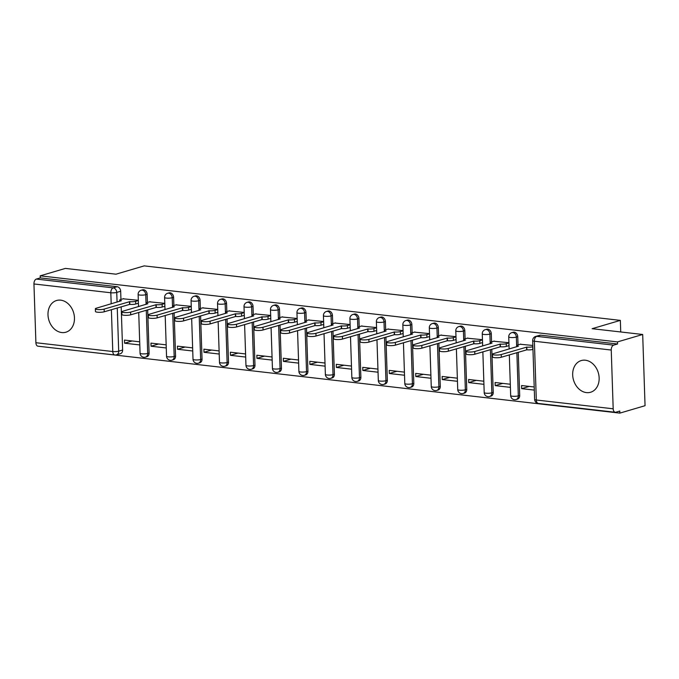 <?xml version="1.0" encoding="UTF-8"?>
<svg xmlns="http://www.w3.org/2000/svg" width="679" height="679" viewBox="0 0 679 679"><rect width="100%" height="100%" fill="white"/><g stroke="black" fill="none" stroke-linecap="round" stroke-linejoin="round"><path stroke-width="1.02" d="M147.419 302.478L147.139 294.287A4.235 3.31 -106.4 0 0 143.608 289.746A4.235 3.31 -106.4 0 0 142.548 289.831L141.156 290.239A4.235 3.31 73.6 0 1 142.217 290.154A4.235 3.31 73.6 0 1 145.747 294.694L146.07 304.37M173.883 305.508L173.612 297.317A4.235 3.31 -106.4 0 0 170.081 292.776A4.235 3.31 -106.4 0 0 169.02 292.861L167.628 293.269A4.235 3.31 73.6 0 1 168.689 293.184A4.235 3.31 73.6 0 1 172.22 297.725L172.542 307.4M200.356 308.538L200.084 300.347A4.235 3.31 -106.4 0 0 196.554 295.806A4.235 3.31 -106.4 0 0 195.493 295.891L194.101 296.299A4.235 3.31 73.6 0 1 195.162 296.214A4.235 3.31 73.6 0 1 198.692 300.755L199.015 310.43M226.828 311.568L226.557 303.377A4.235 3.31 -106.4 0 0 223.026 298.836A4.235 3.31 -106.4 0 0 221.965 298.921L220.573 299.329A4.235 3.31 73.6 0 1 221.634 299.244A4.235 3.31 73.6 0 1 225.165 303.785L225.487 313.46M253.301 314.598L253.029 306.407A4.235 3.31 -106.4 0 0 249.499 301.866A4.235 3.31 -106.4 0 0 248.438 301.951L247.046 302.359A4.235 3.31 73.6 0 1 248.107 302.274A4.235 3.31 73.6 0 1 251.637 306.815L251.96 316.49M279.773 317.628L279.502 309.429A4.235 3.31 -106.4 0 0 275.971 304.896A4.235 3.31 -106.4 0 0 274.91 304.981L273.518 305.389A4.235 3.31 73.6 0 1 274.579 305.304A4.235 3.31 73.6 0 1 278.11 309.845L278.432 319.52M306.246 320.658L305.974 312.459A4.235 3.31 -106.4 0 0 302.444 307.918A4.235 3.31 -106.4 0 0 301.383 308.011L299.991 308.419A4.235 3.31 73.6 0 1 301.052 308.334A4.235 3.31 73.6 0 1 304.582 312.875L304.905 322.55M332.718 323.688L332.447 315.489A4.235 3.31 -106.4 0 0 328.916 310.948A4.235 3.31 -106.4 0 0 327.855 311.041L326.463 311.449A4.235 3.31 73.6 0 1 327.524 311.364A4.235 3.31 73.6 0 1 331.055 315.905L331.377 325.581M359.191 326.718L358.919 318.519A4.235 3.31 -106.4 0 0 355.389 313.978A4.235 3.31 -106.4 0 0 354.328 314.071L352.936 314.479A4.235 3.31 73.6 0 1 353.997 314.394A4.235 3.31 73.6 0 1 357.527 318.935L357.85 328.611M385.664 329.748L385.392 321.549A4.235 3.31 -106.4 0 0 381.861 317.008A4.235 3.31 -106.4 0 0 380.8 317.101L379.408 317.509A4.235 3.31 73.6 0 1 380.469 317.424A4.235 3.31 73.6 0 1 384 321.965L384.322 331.641M412.136 332.778L411.864 324.579A4.235 3.31 -106.4 0 0 408.334 320.038A4.235 3.31 -106.4 0 0 407.273 320.132L405.881 320.539A4.235 3.31 73.6 0 1 406.942 320.454A4.235 3.31 73.6 0 1 410.472 324.995L410.787 334.671M438.609 335.808L438.337 327.609A4.235 3.31 -106.4 0 0 434.806 323.068A4.235 3.31 -106.4 0 0 433.745 323.162L432.353 323.569A4.235 3.31 73.6 0 1 433.414 323.484A4.235 3.31 73.6 0 1 436.945 328.025L437.259 337.701M465.081 338.838L464.809 330.639A4.235 3.31 -106.4 0 0 461.279 326.098A4.235 3.31 -106.4 0 0 460.218 326.192L458.826 326.599A4.235 3.31 73.6 0 1 459.878 326.514A4.235 3.31 73.6 0 1 463.418 331.055L463.732 340.722M491.554 341.868L491.282 333.669A4.235 3.31 -106.4 0 0 487.743 329.128A4.235 3.31 -106.4 0 0 486.69 329.222L485.29 329.629A4.235 3.31 73.6 0 1 486.351 329.544A4.235 3.31 73.6 0 1 489.882 334.085L490.204 343.752M518.026 344.898L517.746 336.699A4.235 3.31 -106.4 0 0 514.215 332.158A4.235 3.31 -106.4 0 0 513.154 332.252L511.762 332.659A4.235 3.31 73.6 0 1 512.823 332.574A4.235 3.31 73.6 0 1 516.354 337.115L516.677 346.782M586.452 392.606A16.525 12.926 -106.4 0 0 590.586 392.258A16.525 12.926 -106.4 0 0 598.895 375.326A16.525 12.926 -106.4 0 0 585.374 360.218A16.525 12.926 -106.4 0 0 581.241 360.566A16.525 12.926 -106.4 0 0 572.932 377.499A16.525 12.926 -106.4 0 0 586.452 392.606M61.764 332.549A16.525 12.926 -106.4 0 0 65.897 332.209A16.525 12.926 -106.4 0 0 74.206 315.277A16.525 12.926 -106.4 0 0 60.686 300.16A16.525 12.926 -106.4 0 0 56.552 300.508A16.525 12.926 -106.4 0 0 48.243 317.441A16.525 12.926 -106.4 0 0 61.764 332.549M42.548 346.714L619.851 413.121L619.783 411.05L615.861 412.204A4.235 2.504 96.5 0 1 615.242 412.263A4.235 2.504 96.5 0 1 613.188 408.8L611.244 350.041L534.373 341.248L536.317 399.999L613.188 408.8M642.69 334.484L617.491 341.91L40.197 275.835L65.396 268.409L115.965 274.197L144.203 265.879L620.351 320.378L592.122 328.695L642.69 334.484L645.05 405.694L619.851 413.121M35.902 342.725L112.773 351.527A4.235 2.504 96.5 0 0 114.819 354.99L37.948 346.188A4.235 2.504 -83.5 0 1 35.902 342.725L33.95 283.966A4.235 2.504 -83.5 0 1 36.343 279.069L40.273 277.915L117.136 286.716A4.235 3.31 73.6 0 1 120.675 291.257L120.947 299.447M121.185 306.789L122.619 350.008L118.698 351.162A4.235 3.31 73.6 0 1 116.499 354.837L120.421 353.683A4.235 3.31 -106.4 0 0 122.619 350.008M40.273 277.915L40.197 275.835M617.559 343.99L540.688 335.188A4.235 3.31 -106.4 0 0 539.627 335.282L535.706 336.436A4.235 3.31 73.6 0 1 536.766 336.351L613.638 345.144L617.559 343.99L617.491 341.91M613.638 345.144A4.235 2.504 96.5 0 0 611.244 350.041M532.828 345.458L520.199 344.253M534.203 386.979L521.565 385.536L521.667 388.651L529.255 386.419M508.927 342.725L493.726 341.223M510.302 384.246L495.093 382.506L495.203 385.621L502.783 383.389M482.455 339.695L467.254 338.193M483.83 381.216L468.62 379.476L468.731 382.591L476.31 380.359M455.982 336.665L440.781 335.163M457.357 378.186L442.148 376.446L442.258 379.561L449.837 377.329M429.51 333.635L414.309 332.133M430.885 375.156L415.684 373.416L415.786 376.531L423.365 374.299M403.037 330.605L387.836 329.103M404.412 372.126L389.211 370.386L389.313 373.501L396.892 371.269M376.565 327.575L361.364 326.073M377.94 369.096L362.739 367.356L362.841 370.471L370.42 368.239M350.092 324.545L334.891 323.043M351.467 366.066L336.266 364.326L336.368 367.441L343.947 365.209M323.62 321.515L308.419 320.013M324.995 363.036L309.794 361.296L309.896 364.411L317.475 362.179M297.147 318.485L281.955 316.983M298.522 360.006L283.321 358.266L283.423 361.381L291.002 359.149M270.675 315.455L255.482 313.953M272.05 356.976L256.849 355.236L256.951 358.351L264.53 356.119M244.202 312.425L229.01 310.923M245.586 353.946L230.376 352.206L230.478 355.321L238.057 353.088M217.73 309.395L202.537 307.893M219.113 350.916L203.904 349.176L204.006 352.291L211.585 350.058M191.257 306.365L176.065 304.871M192.641 347.886L177.431 346.146L177.533 349.261L185.121 347.028M164.785 303.335L149.592 301.841M166.168 344.856L150.959 343.116L151.061 346.231L158.648 343.998M147.657 309.819L149.091 353.038L147.699 353.445A4.235 3.31 73.6 0 1 145.501 357.12L146.893 356.713A4.235 3.31 -106.4 0 0 149.091 353.038M174.13 312.849L175.564 356.068L174.172 356.475A4.235 3.31 73.6 0 1 171.974 360.15L173.366 359.743A4.235 3.31 -106.4 0 0 175.564 356.068M200.602 315.879L202.036 359.098L200.644 359.505A4.235 3.31 73.6 0 1 198.446 363.18L199.838 362.773A4.235 3.31 -106.4 0 0 202.036 359.098M227.075 318.909L228.509 362.128L227.117 362.535A4.235 3.31 73.6 0 1 224.919 366.21L226.311 365.803A4.235 3.31 -106.4 0 0 228.509 362.128M253.547 321.939L254.981 365.158L253.59 365.565A4.235 3.31 73.6 0 1 251.391 369.24L252.783 368.833A4.235 3.31 -106.4 0 0 254.981 365.158M280.02 324.969L281.454 368.188L280.062 368.595A4.235 3.31 73.6 0 1 277.864 372.27L279.256 371.863A4.235 3.31 -106.4 0 0 281.454 368.188M306.492 327.999L307.927 371.218L306.535 371.625A4.235 3.31 73.6 0 1 304.336 375.3L305.728 374.893A4.235 3.31 -106.4 0 0 307.927 371.218M332.965 331.029L334.399 374.248L333.007 374.655A4.235 3.31 73.6 0 1 330.809 378.33L332.201 377.923A4.235 3.31 -106.4 0 0 334.399 374.248M359.437 334.06L360.872 377.278L359.471 377.685A4.235 3.31 73.6 0 1 357.281 381.36L358.673 380.953A4.235 3.31 -106.4 0 0 360.872 377.278M385.91 337.09L387.336 380.308L385.944 380.715A4.235 3.31 73.6 0 1 383.754 384.39L385.146 383.983A4.235 3.31 -106.4 0 0 387.336 380.308M412.374 340.12L413.808 383.338L412.416 383.745A4.235 3.31 73.6 0 1 410.226 387.42L411.618 387.013A4.235 3.31 -106.4 0 0 413.808 383.338M438.846 343.15L440.281 386.368L438.889 386.775A4.235 3.31 73.6 0 1 436.699 390.45L438.091 390.043A4.235 3.31 -106.4 0 0 440.281 386.368M465.319 346.18L466.753 389.398L465.361 389.805A4.235 3.31 73.6 0 1 463.163 393.481L464.563 393.073A4.235 3.31 -106.4 0 0 466.753 389.398M491.791 349.21L493.226 392.428L491.834 392.835A4.235 3.31 73.6 0 1 489.635 396.511L491.027 396.103A4.235 3.31 -106.4 0 0 493.226 392.428M518.264 352.24L519.698 395.458L518.306 395.865A4.235 3.31 73.6 0 1 516.108 399.541L517.5 399.133A4.235 3.31 -106.4 0 0 519.698 395.458M620.742 331.972L620.351 320.378M138.321 300.305L123.12 298.811M139.696 341.826L124.486 340.086L124.597 343.201L132.176 340.968M124.597 343.201L139.798 344.94M151.061 346.231L166.27 347.971M177.533 349.261L192.743 351.001M204.006 352.291L219.215 354.031M230.478 355.321L245.688 357.061M256.951 358.351L272.16 360.091M283.423 361.381L298.633 363.121M309.896 364.411L325.105 366.151M336.368 367.441L351.569 369.181M362.841 370.471L378.042 372.211M389.313 373.501L404.514 375.241M415.786 376.531L430.987 378.271M442.258 379.561L457.459 381.301M468.731 382.591L483.932 384.331M495.203 385.621L510.404 387.361M521.667 388.651L534.314 390.094M508.495 345.781L509.029 345.84M482.022 342.751L482.557 342.81M455.55 339.721L456.084 339.78M429.077 336.691L429.612 336.75M402.613 333.661L403.139 333.72M376.141 330.631L376.667 330.69M349.668 327.601L350.194 327.66M323.196 324.57L323.722 324.63M296.723 321.54L297.249 321.6M270.25 318.51L270.777 318.57M243.778 315.48L244.304 315.54M217.305 312.45L217.832 312.51M190.833 309.42L191.368 309.48M164.36 306.39L164.895 306.45M137.888 303.36L138.423 303.42M520.785 344.083L517.627 345.017A4.235 0.832 -1.9 0 0 516.787 345.543A4.235 0.832 -1.9 0 0 518.484 346.146L493.421 353.64A4.872 0.951 -1.9 0 0 492.453 354.251A4.872 0.951 -1.9 0 0 495.797 355.049A4.872 0.951 -1.9 0 0 501.221 354.54L526.802 347.105A4.235 0.832 -1.9 0 0 532.726 346.74L532.811 349.439A4.235 0.832 178.1 0 1 526.887 349.804L501.314 357.239A4.872 0.951 178.1 0 1 495.891 357.748A4.872 0.951 178.1 0 1 492.538 356.95L492.453 354.251M526.548 347.071L526.632 349.77M494.312 341.053L491.155 341.987A4.235 0.832 -1.9 0 0 490.314 342.513A4.235 0.832 -1.9 0 0 492.012 343.116L466.948 350.61A4.872 0.951 -1.9 0 0 465.981 351.221A4.872 0.951 -1.9 0 0 469.325 352.019A4.872 0.951 -1.9 0 0 474.748 351.51L500.33 344.075A4.235 0.832 -1.9 0 0 506.254 343.71L506.347 346.409A4.235 0.832 178.1 0 1 500.415 346.774L474.842 354.209A4.872 0.951 178.1 0 1 469.418 354.718A4.872 0.951 178.1 0 1 466.066 353.92L465.981 351.221M509.021 345.619L506.347 346.409M508.927 342.92L506.254 343.71M500.075 344.041L500.16 346.74M467.839 338.023L464.682 338.957A4.235 0.832 -1.9 0 0 463.842 339.483A4.235 0.832 -1.9 0 0 465.539 340.086L440.476 347.58A4.872 0.951 -1.9 0 0 439.508 348.191A4.872 0.951 -1.9 0 0 442.861 348.989A4.872 0.951 -1.9 0 0 448.276 348.48L473.857 341.045A4.235 0.832 -1.9 0 0 479.781 340.68L479.875 343.379A4.235 0.832 178.1 0 1 473.942 343.744L448.369 351.179A4.872 0.951 178.1 0 1 442.946 351.688A4.872 0.951 178.1 0 1 439.593 350.89L439.508 348.191M482.548 342.589L479.875 343.379M482.455 339.89L479.781 340.68M473.603 341.011L473.687 343.71M441.375 334.993L438.21 335.927A4.235 0.832 -1.9 0 0 437.369 336.453A4.235 0.832 -1.9 0 0 439.067 337.056L414.003 344.55A4.872 0.951 -1.9 0 0 413.036 345.161A4.872 0.951 -1.9 0 0 416.388 345.959A4.872 0.951 -1.9 0 0 421.803 345.45L447.385 338.015A4.235 0.832 -1.9 0 0 453.309 337.65L453.402 340.349A4.235 0.832 178.1 0 1 447.469 340.714L421.897 348.149A4.872 0.951 178.1 0 1 416.473 348.658A4.872 0.951 178.1 0 1 413.121 347.86L413.036 345.161M456.076 339.559L453.402 340.349M455.982 336.86L453.309 337.65M447.13 337.981L447.215 340.68M414.903 331.963L411.737 332.897A4.235 0.832 -1.9 0 0 410.897 333.423A4.235 0.832 -1.9 0 0 412.594 334.034L387.531 341.52A4.872 0.951 -1.9 0 0 386.563 342.131A4.872 0.951 -1.9 0 0 389.916 342.929A4.872 0.951 -1.9 0 0 395.339 342.42L420.912 334.985A4.235 0.832 -1.9 0 0 426.836 334.62L426.93 337.319A4.235 0.832 178.1 0 1 421.005 337.684L395.424 345.119A4.872 0.951 178.1 0 1 390.001 345.628A4.872 0.951 178.1 0 1 386.657 344.83L386.563 342.131M429.603 336.529L426.93 337.319M429.518 333.83L426.836 334.62M420.657 334.951L420.751 337.65M388.43 328.933L385.265 329.867A4.235 0.832 -1.9 0 0 384.424 330.393A4.235 0.832 -1.9 0 0 386.122 331.004L361.058 338.49A4.872 0.951 -1.9 0 0 360.091 339.101A4.872 0.951 -1.9 0 0 363.443 339.899A4.872 0.951 -1.9 0 0 368.867 339.39L394.44 331.955A4.235 0.832 -1.9 0 0 400.364 331.59L400.457 334.289A4.235 0.832 178.1 0 1 394.533 334.654L368.952 342.089A4.872 0.951 178.1 0 1 363.528 342.598A4.872 0.951 178.1 0 1 360.184 341.8L360.091 339.101M403.131 333.508L400.457 334.289M403.046 330.809L400.364 331.59M394.185 331.921L394.278 334.62M361.958 325.903L358.792 326.837A4.235 0.832 -1.9 0 0 357.952 327.363A4.235 0.832 -1.9 0 0 359.649 327.974L334.586 335.46A4.872 0.951 -1.9 0 0 333.618 336.071A4.872 0.951 -1.9 0 0 336.971 336.869A4.872 0.951 -1.9 0 0 342.394 336.36L367.967 328.925A4.235 0.832 -1.9 0 0 373.891 328.56L373.985 331.259A4.235 0.832 178.1 0 1 368.06 331.624L342.479 339.059A4.872 0.951 178.1 0 1 337.056 339.568A4.872 0.951 178.1 0 1 333.712 338.77L333.618 336.071M376.658 330.478L373.985 331.259M376.573 327.779L373.891 328.56M367.712 328.891L367.806 331.59M335.485 322.873L332.32 323.807A4.235 0.832 -1.9 0 0 331.479 324.333A4.235 0.832 -1.9 0 0 333.185 324.944L308.113 332.438A4.872 0.951 -1.9 0 0 307.146 333.041A4.872 0.951 -1.9 0 0 310.498 333.839A4.872 0.951 -1.9 0 0 315.922 333.33L341.495 325.895A4.235 0.832 -1.9 0 0 347.419 325.538L347.512 328.229A4.235 0.832 178.1 0 1 341.588 328.594L316.007 336.029A4.872 0.951 178.1 0 1 310.583 336.538A4.872 0.951 178.1 0 1 307.239 335.74L307.146 333.041M350.186 327.448L347.512 328.229M350.101 324.749L347.419 325.538M341.24 325.861L341.333 328.56M309.013 319.843L305.847 320.777A4.235 0.832 -1.9 0 0 305.007 321.303A4.235 0.832 -1.9 0 0 306.713 321.914L281.641 329.408A4.872 0.951 -1.9 0 0 280.673 330.011A4.872 0.951 -1.9 0 0 284.026 330.809A4.872 0.951 -1.9 0 0 289.449 330.3L315.022 322.864A4.235 0.832 -1.9 0 0 320.946 322.508L321.04 325.207A4.235 0.832 178.1 0 1 315.115 325.564L289.534 332.999A4.872 0.951 178.1 0 1 284.119 333.508A4.872 0.951 178.1 0 1 280.767 332.71L280.673 330.011M323.713 324.418L321.04 325.207M323.628 321.719L320.946 322.508M314.767 322.831L314.861 325.53M282.54 316.813L279.375 317.747A4.235 0.832 -1.9 0 0 278.534 318.273A4.235 0.832 -1.9 0 0 280.24 318.884L255.168 326.378A4.872 0.951 -1.9 0 0 254.201 326.981A4.872 0.951 -1.9 0 0 257.553 327.779A4.872 0.951 -1.9 0 0 262.977 327.27L288.55 319.834A4.235 0.832 -1.9 0 0 294.482 319.478L294.567 322.177A4.235 0.832 178.1 0 1 288.643 322.533L263.062 329.969A4.872 0.951 178.1 0 1 257.647 330.478A4.872 0.951 178.1 0 1 254.294 329.68L254.201 326.981M297.241 321.388L294.567 322.177M297.156 318.689L294.482 319.478M288.295 319.801L288.388 322.5M256.068 313.783L252.902 314.716A4.235 0.832 -1.9 0 0 252.062 315.243A4.235 0.832 -1.9 0 0 253.768 315.854L228.696 323.348A4.872 0.951 -1.9 0 0 227.728 323.951A4.872 0.951 -1.9 0 0 231.081 324.749A4.872 0.951 -1.9 0 0 236.504 324.239L262.077 316.804A4.235 0.832 -1.9 0 0 268.01 316.448L268.095 319.147A4.235 0.832 178.1 0 1 262.17 319.503L236.589 326.938A4.872 0.951 178.1 0 1 231.174 327.448A4.872 0.951 178.1 0 1 227.821 326.65L227.728 323.951M270.777 318.358L268.095 319.147M270.683 315.659L268.01 316.448M261.822 316.77L261.916 319.469M229.595 310.753L226.43 311.686A4.235 0.832 -1.9 0 0 225.589 312.213A4.235 0.832 -1.9 0 0 227.295 312.824L202.223 320.318A4.872 0.951 -1.9 0 0 201.256 320.921A4.872 0.951 -1.9 0 0 204.608 321.719A4.872 0.951 -1.9 0 0 210.032 321.209L235.605 313.774A4.235 0.832 -1.9 0 0 241.537 313.418L241.622 316.117A4.235 0.832 178.1 0 1 235.698 316.473L210.125 323.908A4.872 0.951 178.1 0 1 204.702 324.418A4.872 0.951 178.1 0 1 201.349 323.62L201.256 320.921M244.304 315.328L241.622 316.117M244.211 312.629L241.537 313.418M235.35 313.74L235.443 316.439M203.123 307.723L199.957 308.656A4.235 0.832 -1.9 0 0 199.117 309.183A4.235 0.832 -1.9 0 0 200.823 309.794L175.751 317.288A4.872 0.951 -1.9 0 0 174.792 317.891A4.872 0.951 -1.9 0 0 178.136 318.689A4.872 0.951 -1.9 0 0 183.559 318.179L209.14 310.744A4.235 0.832 -1.9 0 0 215.065 310.388L215.15 313.087A4.235 0.832 178.1 0 1 209.225 313.443L183.653 320.878A4.872 0.951 178.1 0 1 178.229 321.388A4.872 0.951 178.1 0 1 174.876 320.59L174.792 317.891M217.832 312.298L215.15 313.087M217.738 309.599L215.065 310.388M208.886 310.71L208.971 313.409M176.65 304.693L173.484 305.626A4.235 0.832 -1.9 0 0 172.644 306.153A4.235 0.832 -1.9 0 0 174.35 306.764L149.278 314.258A4.872 0.951 -1.9 0 0 148.319 314.861A4.872 0.951 -1.9 0 0 151.663 315.659A4.872 0.951 -1.9 0 0 157.087 315.149L182.668 307.714A4.235 0.832 -1.9 0 0 188.592 307.358L188.677 310.057A4.235 0.832 178.1 0 1 182.753 310.413L157.18 317.848A4.872 0.951 178.1 0 1 151.757 318.358A4.872 0.951 178.1 0 1 148.404 317.56L148.319 314.861M191.359 309.268L188.677 310.057M191.266 306.568L188.592 307.358M182.413 307.68L182.498 310.379M150.178 301.663L147.02 302.596A4.235 0.832 -1.9 0 0 146.172 303.123A4.235 0.832 -1.9 0 0 147.878 303.734L122.814 311.228A4.872 0.951 -1.9 0 0 121.847 311.831A4.872 0.951 -1.9 0 0 125.191 312.629A4.872 0.951 -1.9 0 0 130.614 312.119L156.195 304.684A4.235 0.832 -1.9 0 0 162.12 304.328L162.205 307.027A4.235 0.832 178.1 0 1 156.28 307.383L130.708 314.818A4.872 0.951 178.1 0 1 125.284 315.328A4.872 0.951 178.1 0 1 121.931 314.53L121.847 311.831M164.887 306.237L162.205 307.027M164.793 303.538L162.12 304.328M155.941 304.65L156.026 307.349M123.705 298.633L120.548 299.566A4.235 0.832 -1.9 0 0 119.708 300.093A4.235 0.832 -1.9 0 0 121.405 300.704L96.342 308.198A4.872 0.951 -1.9 0 0 95.374 308.801A4.872 0.951 -1.9 0 0 98.718 309.599A4.872 0.951 -1.9 0 0 104.142 309.089L129.723 301.654A4.235 0.832 -1.9 0 0 135.647 301.298L135.741 303.997A4.235 0.832 178.1 0 1 129.808 304.353L104.235 311.788A4.872 0.951 178.1 0 1 98.811 312.298A4.872 0.951 178.1 0 1 95.459 311.5L95.374 308.801M138.414 303.207L135.741 303.997M138.321 300.508L135.647 301.298M129.468 301.62L129.553 304.319M147.139 294.287L145.747 294.694A4.235 0.832 178.1 0 1 139.823 295.051A4.235 0.832 -1.9 0 1 138.126 294.448L138.524 306.594M173.612 297.317L172.22 297.725A4.235 0.832 178.1 0 1 166.296 298.081A4.235 0.832 -1.9 0 1 164.598 297.478L164.997 309.624M200.084 300.347L198.692 300.755A4.235 0.832 178.1 0 1 192.768 301.111A4.235 0.832 -1.9 0 1 191.062 300.508L191.47 312.654M226.557 303.377L225.165 303.785A4.235 0.832 178.1 0 1 219.241 304.141A4.235 0.832 -1.9 0 1 217.535 303.538L217.942 315.684M253.029 306.407L251.637 306.815A4.235 0.832 178.1 0 1 245.713 307.171A4.235 0.832 -1.9 0 1 244.007 306.568L244.415 318.714M279.502 309.429L278.11 309.845A4.235 0.832 178.1 0 1 272.186 310.201A4.235 0.832 -1.9 0 1 270.48 309.599L270.887 321.744M305.974 312.459L304.582 312.875A4.235 0.832 178.1 0 1 298.658 313.231A4.235 0.832 -1.9 0 1 296.952 312.629L297.36 324.774M332.447 315.489L331.055 315.905A4.235 0.832 178.1 0 1 325.131 316.261A4.235 0.832 -1.9 0 1 323.425 315.659L323.832 327.804M358.919 318.519L357.527 318.935A4.235 0.832 178.1 0 1 351.603 319.291A4.235 0.832 -1.9 0 1 349.897 318.689L350.305 330.834M385.392 321.549L384 321.965A4.235 0.832 178.1 0 1 378.076 322.321A4.235 0.832 -1.9 0 1 376.37 321.719L376.769 333.864M411.864 324.579L410.472 324.995A4.235 0.832 178.1 0 1 404.54 325.351A4.235 0.832 -1.9 0 1 402.842 324.749L403.241 336.894M438.337 327.609L436.945 328.025A4.235 0.832 178.1 0 1 431.012 328.381A4.235 0.832 -1.9 0 1 429.315 327.779L429.714 339.924M464.809 330.639L463.418 331.055A4.235 0.832 178.1 0 1 457.485 331.411A4.235 0.832 -1.9 0 1 455.787 330.809L456.186 342.954M491.282 333.669L489.882 334.085A4.235 0.832 178.1 0 1 483.957 334.441A4.235 0.832 -1.9 0 1 482.26 333.839L482.659 345.984M517.746 336.699L516.354 337.115A4.235 0.832 178.1 0 1 510.43 337.471A4.235 0.832 -1.9 0 1 508.732 336.869L509.131 349.014M120.675 291.257L116.746 292.411L117.068 302.087M117.263 307.943L118.698 351.162A4.235 0.832 -1.9 0 1 112.773 351.527L111.381 309.683M111.186 303.819L110.821 292.768L33.95 283.966M146.265 310.227L147.699 353.445A4.235 0.832 -1.9 0 1 141.775 353.81A4.235 0.832 -1.9 0 1 140.069 353.199A4.235 4.235 0 0 0 145.501 357.12M172.738 313.257L174.172 356.475A4.235 0.832 -1.9 0 1 168.248 356.84A4.235 0.832 -1.9 0 1 166.542 356.229A4.235 4.235 0 0 0 171.974 360.15M199.21 316.287L200.644 359.505A4.235 0.832 -1.9 0 1 194.72 359.87A4.235 0.832 -1.9 0 1 193.014 359.259A4.235 4.235 0 0 0 198.446 363.18M225.683 319.317L227.117 362.535A4.235 0.832 -1.9 0 1 221.193 362.9A4.235 0.832 -1.9 0 1 219.487 362.289A4.235 4.235 0 0 0 224.919 366.21M252.155 322.347L253.59 365.565A4.235 0.832 -1.9 0 1 247.665 365.93A4.235 0.832 -1.9 0 1 245.959 365.319A4.235 4.235 0 0 0 251.391 369.24M278.628 325.377L280.062 368.595A4.235 0.832 -1.9 0 1 274.129 368.96A4.235 0.832 -1.9 0 1 272.432 368.349A4.235 4.235 0 0 0 277.864 372.27M305.1 328.407L306.535 371.625A4.235 0.832 -1.9 0 1 300.602 371.982A4.235 0.832 -1.9 0 1 298.904 371.379A4.235 4.235 0 0 0 304.336 375.3M331.573 331.437L333.007 374.655A4.235 0.832 -1.9 0 1 327.074 375.012A4.235 0.832 -1.9 0 1 325.377 374.409A4.235 4.235 0 0 0 330.809 378.33M358.045 334.467L359.471 377.685A4.235 0.832 -1.9 0 1 353.547 378.042A4.235 0.832 -1.9 0 1 351.849 377.439A4.235 4.235 0 0 0 357.281 381.36M384.509 337.497L385.944 380.715A4.235 0.832 -1.9 0 1 380.019 381.072A4.235 0.832 -1.9 0 1 378.322 380.469A4.235 4.235 0 0 0 383.754 384.39M410.982 340.527L412.416 383.745A4.235 0.832 -1.9 0 1 406.492 384.102A4.235 0.832 -1.9 0 1 404.794 383.499A4.235 4.235 0 0 0 410.226 387.42M437.454 343.557L438.889 386.775A4.235 0.832 -1.9 0 1 432.964 387.132A4.235 0.832 -1.9 0 1 431.258 386.529A4.235 4.235 0 0 0 436.699 390.45M463.927 346.587L465.361 389.805A4.235 0.832 -1.9 0 1 459.437 390.162A4.235 0.832 -1.9 0 1 457.731 389.559A4.235 4.235 0 0 0 463.163 393.481M490.399 349.617L491.834 392.835A4.235 0.832 -1.9 0 1 485.909 393.192A4.235 0.832 -1.9 0 1 484.203 392.589A4.235 4.235 0 0 0 489.635 396.511M516.872 352.647L518.306 395.865A4.235 0.832 -1.9 0 1 512.382 396.222A4.235 0.832 -1.9 0 1 510.676 395.619A4.235 4.235 0 0 0 516.108 399.541M540.688 335.188L536.766 336.351A4.235 2.504 -83.5 0 0 534.373 341.248A4.235 0.832 178.1 0 1 532.667 340.637L534.619 399.396A4.235 4.235 0 0 0 538.371 403.462L615.242 412.263M117.136 286.716L113.215 287.871A4.235 3.31 73.6 0 1 116.746 292.411A4.235 0.832 -1.9 0 1 110.821 292.768A4.235 2.504 -83.5 0 1 113.215 287.871L36.343 279.069M538.371 403.462A4.235 2.504 96.5 0 1 536.317 399.999A4.235 0.832 178.1 0 1 534.619 399.396M526.802 347.105L526.887 349.804M501.221 354.54L501.314 357.239M500.33 344.075L500.415 346.774M474.748 351.51L474.842 354.209M473.857 341.045L473.942 343.744M448.276 348.48L448.369 351.179M447.385 338.015L447.469 340.714M421.803 345.45L421.897 348.149M420.912 334.985L421.005 337.684M395.339 342.42L395.424 345.119M394.44 331.955L394.533 334.654M368.867 339.39L368.952 342.089M367.967 328.925L368.06 331.624M342.394 336.36L342.479 339.059M341.495 325.895L341.588 328.594M315.922 333.33L316.007 336.029M315.022 322.864L315.115 325.564M289.449 330.3L289.534 332.999M288.55 319.834L288.643 322.533M262.977 327.27L263.062 329.969M262.077 316.804L262.17 319.503M236.504 324.239L236.589 326.938M235.605 313.774L235.698 316.473M210.032 321.209L210.125 323.908M209.14 310.744L209.225 313.443M183.559 318.179L183.653 320.878M182.668 307.714L182.753 310.413M157.087 315.149L157.18 317.848M156.195 304.684L156.28 307.383M130.614 312.119L130.708 314.818M129.723 301.654L129.808 304.353M104.142 309.089L104.235 311.788M510.676 395.619L509.326 354.871M511.762 332.659A4.235 4.235 0 0 0 508.732 336.869M484.203 392.589L482.854 351.841M485.29 329.629A4.235 4.235 0 0 0 482.26 333.839M457.731 389.559L456.381 348.811M458.826 326.599A4.235 4.235 0 0 0 455.787 330.809M431.258 386.529L429.909 345.781M432.353 323.569A4.235 4.235 0 0 0 429.315 327.779M404.794 383.499L403.436 342.751M405.881 320.539A4.235 4.235 0 0 0 402.842 324.749M378.322 380.469L376.964 339.721M379.408 317.509A4.235 4.235 0 0 0 376.37 321.719M351.849 377.439L350.491 336.691M352.936 314.479A4.235 4.235 0 0 0 349.897 318.689M325.377 374.409L324.027 333.661M326.463 311.449A4.235 4.235 0 0 0 323.425 315.659M298.904 371.379L297.555 330.631M299.991 308.419A4.235 4.235 0 0 0 296.952 312.629M272.432 368.349L271.082 327.601M273.518 305.389A4.235 4.235 0 0 0 270.48 309.599M245.959 365.319L244.61 324.57M247.046 302.359A4.235 4.235 0 0 0 244.007 306.568M219.487 362.289L218.137 321.54M220.573 299.329A4.235 4.235 0 0 0 217.535 303.538M193.014 359.259L191.665 318.51M194.101 296.299A4.235 4.235 0 0 0 191.062 300.508M166.542 356.229L165.192 315.489M167.628 293.269A4.235 4.235 0 0 0 164.598 297.478M140.069 353.199L138.72 312.459M141.156 290.239A4.235 4.235 0 0 0 138.126 294.448M114.819 354.99A4.235 4.235 0 0 0 116.499 354.837M535.706 336.436A4.235 4.235 0 0 0 532.667 340.637M516.787 345.543L516.821 346.74M490.314 342.513L490.348 343.71M463.842 339.483L463.876 340.68M437.369 336.453L437.403 337.65M410.897 333.423L410.931 334.628M384.424 330.393L384.467 331.598M357.952 327.363L357.994 328.568M331.479 324.333L331.522 325.538M305.007 321.303L305.049 322.508M278.534 318.273L278.577 319.478M252.062 315.243L252.104 316.448M225.589 312.213L225.632 313.418M199.117 309.183L199.159 310.388M172.644 306.153L172.687 307.358M146.172 303.123L146.214 304.328M119.708 300.093L119.742 301.298"/></g></svg>
